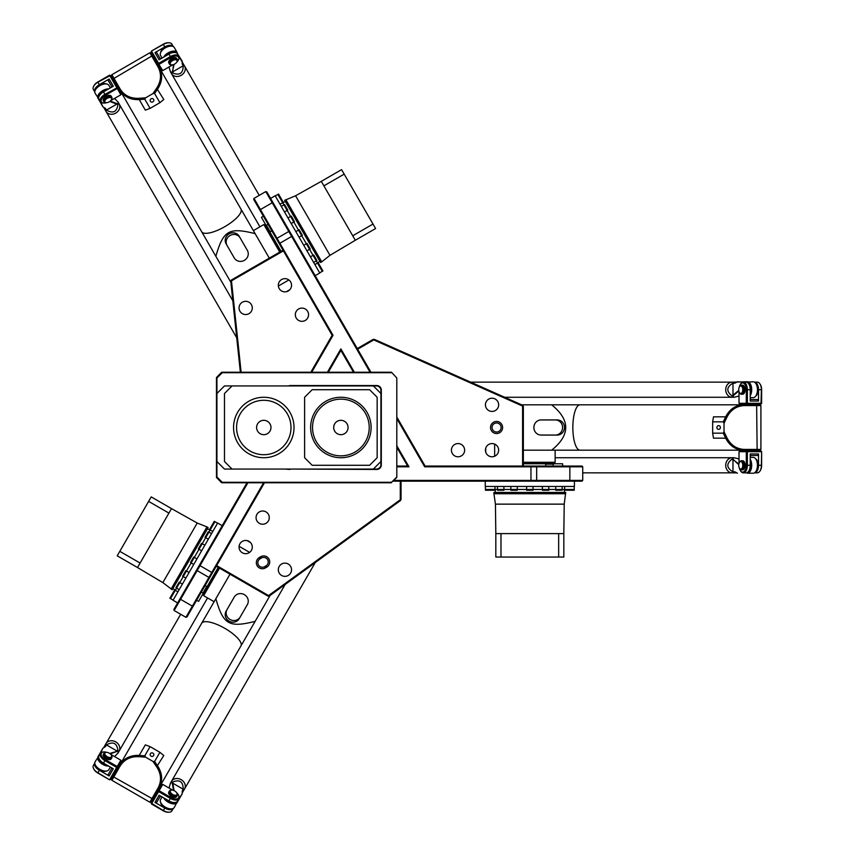 <?xml version="1.0" encoding="UTF-8"?>
<svg xmlns="http://www.w3.org/2000/svg" width="855" height="855" viewBox="0 0 855 855"><rect width="100%" height="100%" fill="white"/><g stroke="black" fill="none" stroke-linecap="round" stroke-linejoin="round"><path stroke-width="1.28" d="M324.537 291.876L324.163 291.234M401.048 481.162L400.29 481.162L400.29 499.758L401.048 499.384L401.048 481.162L581.977 481.162L582.725 480.403L393.866 480.403M357.262 348.562L357.647 349.214L373.742 339.916L373.047 339.446L357.262 348.562L266.803 191.873L265.766 191.595L370.065 372.246M247.01 482.754L173.864 609.465L174.131 610.491L247.886 482.754M205.82 590.388L207.551 587.374L206.728 586.551L202.945 593.092L204.078 593.402L205.82 590.388M267.348 229.087L269.079 232.1L270.212 231.791L266.439 225.25L265.606 226.083L267.348 229.087M396.805 447.283L407.204 465.291L406.766 466.05L396.805 466.05M328.277 372.246L340.504 351.063L341.316 351.17L353.489 372.246M407.204 465.291L407.643 466.05L406.766 466.05M340.504 351.063L340.878 350.411L341.316 351.17M549.476 463.025L546.003 463.025L545.693 464.158L553.249 464.158L552.95 463.025L549.476 463.025M259.354 557.481A6.049 6.049 0 0 0 257.141 565.732A6.049 6.049 0 0 0 265.403 567.944L266.707 567.196A6.049 6.049 0 0 0 268.919 558.935A6.049 6.049 0 0 0 260.657 556.723L259.354 557.481L260.112 558.785L261.416 558.026A4.532 4.532 0 0 1 267.615 559.694A4.532 4.532 0 0 1 265.958 565.882L264.644 566.641A4.532 4.532 0 0 1 258.445 564.984A4.532 4.532 0 0 1 260.112 558.785M401.048 499.384L400.439 500.581L400.29 499.758L268.577 595.582L216.636 565.593L216.262 566.245L267.968 596.106L268.577 595.582L269.24 596.042L267.968 596.106M400.29 481.162L393.108 481.162M264.473 482.754L216.636 565.593M269.282 517.617A6.616 6.616 0 0 1 259.364 523.346A6.616 6.616 0 0 1 259.364 511.889A6.616 6.616 0 0 1 269.282 517.617M291.544 569.74A6.616 6.616 0 0 1 281.626 575.468A6.616 6.616 0 0 1 281.626 564.011A6.616 6.616 0 0 1 291.544 569.74M252.278 547.072A6.616 6.616 0 0 1 242.36 552.8A6.616 6.616 0 0 1 242.36 541.343A6.616 6.616 0 0 1 252.278 547.072M494.308 431.422A4.532 4.532 0 0 1 494.308 423.578A4.532 4.532 0 0 1 501.105 427.5A4.532 4.532 0 0 1 494.308 431.422M493.549 432.737A6.049 6.049 0 0 0 502.612 427.5A6.049 6.049 0 0 0 493.549 422.263A6.049 6.049 0 0 0 493.549 432.737M373.047 339.446L374.394 339.382L373.742 339.916L522.587 406.072L522.587 466.05L523.346 466.05L523.346 406.339L522.587 406.072L522.662 405.27L523.346 406.339M357.647 349.214L370.942 372.246M396.805 417.048L425.095 466.05L522.587 466.05M454.721 444.45A6.616 6.616 0 0 1 464.639 450.179A6.616 6.616 0 0 1 454.721 455.897A6.616 6.616 0 0 1 454.721 444.45M488.729 399.103A6.616 6.616 0 0 1 498.647 404.821A6.616 6.616 0 0 1 488.729 410.55A6.616 6.616 0 0 1 488.729 399.103M488.729 444.45A6.616 6.616 0 0 1 498.647 450.179A6.616 6.616 0 0 1 488.729 455.897A6.616 6.616 0 0 1 488.729 444.45M269.24 596.042L400.439 500.581M522.662 405.27L374.394 339.382M230.743 281.188L231.32 280.055L231.47 280.846L230.743 281.188L240.373 372.246M241.131 372.246L231.47 280.846L283.4 250.857L283.026 250.205L231.32 280.055M310.814 372.246L332.146 335.299L283.4 250.857M281.626 290.989A6.616 6.616 0 0 1 281.626 279.532A6.616 6.616 0 0 1 291.544 285.26A6.616 6.616 0 0 1 281.626 290.989M242.36 313.657A6.616 6.616 0 0 1 242.36 302.2A6.616 6.616 0 0 1 252.278 307.928A6.616 6.616 0 0 1 242.36 313.657M298.63 320.443A6.616 6.616 0 0 1 298.63 308.986A6.616 6.616 0 0 1 308.559 314.715A6.616 6.616 0 0 1 298.63 320.443M425.095 466.05L424.657 466.798L582.725 466.798L581.977 466.05L523.346 466.05M396.805 418.565L424.657 466.798M311.69 372.246L333.023 335.299L253.988 198.403L253.711 199.429L283.026 250.205M263.596 482.754L185.92 617.299L186.946 617.021L216.262 566.245M354.355 372.246L340.878 348.893L327.401 372.246M396.805 466.798L408.947 466.798L396.805 445.765M333.023 335.299L332.146 335.299M340.878 350.411L340.878 348.893M408.947 466.798L407.643 466.05M210.159 529.972L214.936 521.689L217.555 523.207L214.284 521.315L209.496 529.587L212.777 531.479L210.159 529.972L208.898 532.141L211.516 533.648L208.246 531.757L205.04 537.325L208.31 539.216L205.692 537.699L202.218 543.716L204.837 545.223L201.566 543.331L198.36 548.899L201.63 550.791L199.012 549.273L175.318 590.324L174.655 589.939L169.878 598.222L173.148 600.114L170.53 598.596L175.318 590.324L177.925 591.831L174.655 589.939M179.774 582.586L182.393 584.093L179.123 582.212L175.906 587.77L179.187 589.661L176.568 588.155M186.454 571.012L189.073 572.529L185.802 570.638L182.596 576.195L185.866 578.087L183.248 576.58M194.342 557.364L196.96 558.871L193.69 556.99L190.473 562.547L193.743 564.439L191.125 562.921M151.228 496.905L148.631 501.393L168.927 513.107L171.513 508.618L151.228 496.905M168.927 513.107L140.092 563.05L119.807 551.336L117.21 555.814L137.505 567.528L140.092 563.05M148.631 501.393L119.807 551.336M137.505 567.528L162.845 582.597L172.229 589.758L208.128 527.578L206.985 526.915L171.086 589.095M162.845 582.597L197.227 523.036L171.513 508.618M197.227 523.036L206.985 526.915M207.466 528.721L210.02 530.196M222.225 525.686L217.651 523.036L173.052 600.274L177.637 602.914M218.228 567.389L207.006 586.829M203.319 593.199L198.606 601.364L196.565 600.37M218.656 567.635L207.359 587.182M203.811 593.327L201.972 595.529M317.494 263.051L322.282 271.334L319.663 272.841L322.934 270.96L318.156 262.677L314.886 264.569L317.494 263.051L316.243 260.882L313.625 262.4L316.906 260.508L313.689 254.95L310.418 256.831L313.037 255.324L309.563 249.318L306.945 250.825L310.215 248.933L309.232 247.223L307.009 243.376L303.739 245.257L306.357 243.75L290.593 216.443L277.875 194.427L275.257 195.934L278.527 194.053L283.315 202.325L280.034 204.217L282.652 202.71M287.12 210.437L284.501 211.955L287.772 210.063L284.565 204.495L281.295 206.386L283.913 204.879M293.799 222.011L291.181 223.518L294.451 221.637L291.245 216.069L287.975 217.961L290.593 216.443M301.687 235.659L299.068 237.177L302.339 235.285L299.122 229.717L295.851 231.609L298.47 230.102M375.602 228.552L373.004 224.063L352.72 235.788L355.306 240.266L375.602 228.552M352.72 235.788L323.885 185.845L344.18 174.131L341.583 169.643L321.298 181.356L323.885 185.845M373.004 224.063L344.18 174.131M321.298 181.356L295.584 195.774L284.683 200.316L320.582 262.496L321.726 261.833L285.827 199.653M295.584 195.774L329.966 255.335L355.306 240.266M329.966 255.335L321.726 261.833M319.92 261.352L317.365 262.827M315.174 275.652L319.759 273.012L275.16 195.774L270.586 198.424M281.06 251.338L269.838 231.897M266.161 225.528L261.448 217.362L263.329 216.08M280.632 251.584L269.346 232.026M265.798 225.891L264.815 223.187M494.981 489.477L485.426 489.477L485.426 486.452L485.426 490.236L494.981 490.236L494.981 486.452L494.981 489.477L497.482 489.477L497.482 486.452L497.482 490.236L503.905 490.236L503.905 486.452L503.905 489.477L510.852 489.477L510.852 486.452L510.852 490.236L517.275 490.236L517.275 486.452L517.275 489.477L574.229 489.477L574.229 486.452L574.229 490.236L564.663 490.236L564.663 486.452L564.663 489.477M555.739 489.477L555.739 486.452L555.739 490.236L562.163 490.236L562.163 486.452L562.163 489.477M542.38 489.477L542.38 486.452L542.38 490.236L548.803 490.236L548.803 486.452L548.803 489.477M526.616 489.477L526.616 486.452L526.616 490.236L533.039 490.236L533.039 486.452L533.039 489.477M495.815 557.043L500.987 557.043L500.987 533.616L495.815 533.616L495.815 557.043M500.987 533.616L558.657 533.616L558.657 557.043L563.83 557.043L563.83 533.616L558.657 533.616M500.987 557.043L558.657 557.043M563.83 533.616L564.215 504.14L565.721 492.427L493.923 492.427L493.923 493.741L565.721 493.741M564.215 504.14L495.44 504.14L495.815 533.616M495.44 504.14L493.923 493.741M495.248 492.427L495.248 489.477M485.234 481.162L485.234 486.452L574.41 486.452L574.41 481.162M523.346 463.773L545.8 463.773M553.153 463.773L562.579 463.773L562.75 466.05M523.346 463.282L545.928 463.282M553.025 463.282L555.846 463.773M270.971 427.5A7.182 7.182 0 0 1 263.789 434.682A7.182 7.182 0 0 1 256.607 427.5A7.182 7.182 0 0 1 263.789 420.318A7.182 7.182 0 0 1 270.971 427.5M348.06 427.5A7.182 7.182 0 0 1 340.878 434.682A7.182 7.182 0 0 1 333.696 427.5A7.182 7.182 0 0 1 340.878 420.318A7.182 7.182 0 0 1 348.06 427.5M216.465 477.464L221.498 482.626L222.225 482.295L216.924 477.005L216.465 477.464L216.465 377.536L216.924 377.996L222.225 372.705L221.498 372.374L216.465 377.536M391.515 372.246L396.805 377.996L391.515 372.246L221.755 372.246M396.805 477.005L391.515 482.295L396.805 477.464L396.805 377.996M391.515 372.705L222.225 372.705M216.924 377.996L216.924 393.492L224.491 385.936L373.379 385.936L380.935 393.492L380.935 464.532A4.532 4.532 0 0 1 376.403 469.064L378.594 469.064A4.532 4.532 0 0 1 376.777 469.448L289.813 469.064M380.935 461.508L373.379 469.064L224.491 469.064L216.924 461.508L216.924 477.005M391.515 482.295L222.225 482.295M391.515 482.754L221.755 482.754M289.482 385.936L284.95 385.936M289.482 385.552L376.777 385.552A4.532 4.532 0 0 1 381.309 390.094L381.309 464.906A4.532 4.532 0 0 1 378.594 469.064L373.379 469.064M380.935 393.492L380.935 390.468A4.532 4.532 0 0 0 376.403 385.936L373.379 385.936M285.281 469.064L289.813 469.448M232.047 469.064L224.491 461.508L224.491 393.492L232.047 385.936M263.789 397.265A30.235 30.235 0 0 1 289.973 442.612A30.235 30.235 0 0 1 237.605 442.612A30.235 30.235 0 0 1 263.789 397.265M216.924 461.508L216.924 393.492M312.161 465.291L304.604 457.735L304.604 397.265L312.161 389.709L369.595 389.709L377.151 397.265L377.151 457.735L369.595 465.291L312.161 465.291M340.878 455.843A28.343 28.343 0 0 0 369.221 427.5A28.343 28.343 0 0 0 340.878 399.157A28.343 28.343 0 0 0 312.535 427.5A28.343 28.343 0 0 0 340.878 455.843M340.878 397.265A30.235 30.235 0 0 1 367.062 442.612A30.235 30.235 0 0 1 314.693 442.612A30.235 30.235 0 0 1 340.878 397.265M263.789 454.71A27.21 27.21 0 0 0 290.999 427.5A27.21 27.21 0 0 0 263.789 400.29A27.21 27.21 0 0 0 236.579 427.5A27.21 27.21 0 0 0 263.789 454.71M756.632 404.821L743.583 404.821C735.738 405.11 729.796 409.043 725.767 416.642L723.277 421.836L724.025 423.257L726.91 417.229C730.704 409.93 736.433 406.04 744.074 405.591A30.502 23.374 -90 0 1 744.427 405.58L760.907 405.58L760.148 404.821L756.632 404.821L757.124 449.42L744.427 449.42A30.502 23.374 -90 0 1 744.074 449.409C736.433 448.961 730.704 445.07 726.91 437.771L724.025 431.743L724.025 423.257M760.907 449.42L757.124 449.42L756.632 450.179L760.148 450.179L760.907 449.42L760.907 405.58M723.277 421.836L712.653 421.836L712.653 433.164L723.277 433.164L725.767 438.359C729.796 445.957 735.738 449.89 743.583 450.179L756.632 450.179M724.025 431.743L723.277 433.164M718.649 429.36A1.86 1.763 90 0 1 716.885 427.5A1.86 1.763 90 0 1 718.649 425.64A1.86 1.763 90 0 1 720.412 427.5A1.86 1.763 90 0 1 718.649 429.36M712.653 433.164L713.487 438.134A22.679 7.171 90 0 0 713.498 438.166L725.681 438.166L726.825 437.578M523.346 450.179L551.657 450.179C570.403 435.056 570.403 419.944 551.657 404.821L580.011 404.821A22.679 7.171 90 0 0 572.839 427.5A22.679 7.171 90 0 0 580.011 450.179L551.657 450.179L555.141 450.179L555.141 462.266L523.346 462.266M744.074 449.409L743.583 450.179L568.393 450.179M726.825 417.422L725.681 416.834L713.498 416.834L712.653 421.836M744.074 405.591L743.583 404.821L568.393 404.821M562.75 404.821L559.031 404.821M542.968 419.944L557.31 419.944A7.556 7.171 90 0 1 564.482 427.5A7.556 7.171 90 0 1 557.31 435.056L541.055 435.056A7.556 7.171 90 0 1 533.883 427.5A7.556 7.171 90 0 1 541.055 419.944L557.31 419.944M555.397 419.944A7.556 7.171 90 0 1 562.569 427.5A7.556 7.171 90 0 1 555.397 435.056M521.646 404.821L551.657 404.821M152.639 798.891L159.158 787.594C162.845 780.647 162.407 773.54 157.833 766.251L154.584 761.506L152.981 761.431L156.754 766.956C161.178 773.893 161.681 780.786 158.261 787.637A30.502 23.374 30 0 1 158.089 787.947L149.849 802.214L150.875 801.937L152.639 798.891L113.779 777.013L120.128 766.027A30.502 23.374 30 0 1 120.299 765.727C124.52 759.326 130.74 756.312 138.97 756.686L145.628 757.188L152.981 761.431M111.887 780.294L113.779 777.013L113.362 776.222L111.61 779.268L111.887 780.294L149.849 802.214M154.584 761.506L159.896 752.304L150.085 746.629L144.773 755.831L139.034 755.393C130.441 755.083 124.061 758.257 119.892 764.915L113.362 776.222M145.628 757.188L144.773 755.831M150.384 753.725A1.86 1.763 -150 0 1 152.874 753.127A1.86 1.763 -150 0 1 153.601 755.585A1.86 1.763 -150 0 1 151.111 756.183A1.86 1.763 -150 0 1 150.384 753.725M150.085 746.629L145.361 744.876A22.679 7.171 -150 0 0 145.329 744.865L139.237 755.414L139.173 756.696M230.006 574.186L215.855 598.703C223.326 624.674 228.905 627.891 255.121 621.371L240.95 645.931A22.679 7.171 -150 0 0 224.897 628.382A22.679 7.171 -150 0 0 201.673 623.263L215.855 598.703L214.113 601.717L203.64 595.679L219.532 568.137M120.299 765.727L119.892 764.915L207.487 613.195M156.636 766.785L163.807 755.531L159.896 752.304M240.95 645.92L246.764 635.864M249.575 630.979L251.434 627.762M158.261 787.637L159.158 787.594L240.95 645.931M240.17 617.054A7.556 7.171 -150 0 1 230.038 619.49A7.556 7.171 -150 0 1 227.077 609.497L234.249 597.079A7.556 7.171 -150 0 1 244.38 594.653A7.556 7.171 -150 0 1 247.341 604.635L239.208 618.71A7.556 7.171 -150 0 1 229.076 621.147A7.556 7.171 -150 0 1 226.115 611.154L233.287 598.735M227.077 609.497L226.115 611.154M270.127 595.39L255.121 621.371M113.362 78.778L119.892 90.085C124.061 96.743 130.441 99.917 139.034 99.608L144.773 99.169L145.628 97.812L138.97 98.314C130.74 98.688 124.52 95.675 120.299 89.273A30.502 23.374 150 0 1 120.128 88.973L111.887 74.706L111.61 75.732L113.362 78.778L151.741 56.067L158.089 67.053A30.502 23.374 150 0 1 158.261 67.363C161.681 74.214 161.178 81.107 156.754 88.044L152.981 93.569L145.628 97.812M149.849 52.786L151.741 56.067L152.639 56.109L150.875 53.063L149.849 52.786L111.887 74.706M144.773 99.169L150.085 108.371L159.896 102.696L154.584 93.494L157.833 88.749C162.407 81.46 162.845 74.342 159.158 67.406L152.639 56.109M152.981 93.569L154.584 93.494M153.601 99.415A1.86 1.763 -30 0 1 152.874 101.873A1.86 1.763 -30 0 1 150.384 101.275A1.86 1.763 -30 0 1 151.111 98.817A1.86 1.763 -30 0 1 153.601 99.415M159.896 102.696L163.786 99.49A22.679 7.171 -30 0 0 163.807 99.469L156.636 88.215M269.282 258.135L255.121 233.629C228.905 227.109 223.326 230.326 215.855 256.297L201.673 231.737A22.679 7.171 -30 0 0 224.897 226.618A22.679 7.171 -30 0 0 240.95 209.069L255.121 233.629L253.379 230.604L263.853 224.555L279.756 252.097M158.261 67.363L159.158 67.406L246.764 219.137M139.173 98.304L139.237 99.586L145.329 110.135L150.085 108.371M120.299 89.273L119.892 90.085L207.487 241.805M210.309 246.689L212.168 249.906M233.287 256.265L226.115 243.846A7.556 7.171 -30 0 1 229.076 233.853A7.556 7.171 -30 0 1 239.208 236.29L247.341 250.365A7.556 7.171 -30 0 1 244.38 260.348A7.556 7.171 -30 0 1 234.249 257.921L226.115 243.846M227.077 245.503A7.556 7.171 -30 0 1 230.038 235.51A7.556 7.171 -30 0 1 240.17 237.947M230.861 282.289L215.855 256.297M750.22 395.726A7.941 4.254 -90 0 0 751.438 386.952A7.941 4.254 -90 0 0 747.452 381.779L732.115 382.153A7.556 6.38 90 0 0 725.735 389.709A7.556 6.38 90 0 0 732.115 397.265L732.104 397.265A7.556 6.38 -90 0 1 725.724 389.709A7.556 6.38 -90 0 1 732.104 382.153L470.635 382.153M731.666 395.609L733.216 395.651L731.666 395.609C726.152 391.141 726.59 386.984 732.97 383.168L732.992 395.181M738.827 390.863L738.624 390.863A4.157 2.223 -90 0 0 737.726 391.227L732.97 395.17M733.216 395.651L738.122 391.569A3.783 2.02 90 0 1 738.902 391.248M750.22 399.531L757.712 399.531L758.524 401.048L750.22 401.048L750.22 389.709A7.556 4.051 -90 0 0 746.18 382.153L747.131 382.153A7.556 4.051 90 0 1 750.808 386.535A7.556 4.051 90 0 1 750.22 394.593M737.459 381.779L743.305 382.153A7.556 4.051 -90 0 0 740.74 383.863A7.556 4.051 -90 0 0 740.548 384.173M736.775 382.153L734.99 383.168A7.556 6.38 -90 0 1 735.492 382.858L737.085 381.982M747.131 382.153L753.202 381.779A7.941 4.254 90 0 1 755.895 383.574A7.941 4.254 90 0 1 755.895 395.844A7.941 4.254 90 0 1 753.202 397.65L750.22 397.65M739.019 396.068L734.135 397.265L732.126 396.004M734.99 383.168L732.97 383.168M755.991 395.694A7.556 4.051 -90 0 0 756.087 395.555A7.556 4.051 -90 0 0 756.087 383.863A7.556 4.051 -90 0 0 755.991 383.724M738.902 463.752A3.783 2.02 90 0 1 738.122 463.431L732.126 458.996L734.135 457.735L732.115 457.735A7.556 6.38 90 0 0 728.129 459.392A7.556 6.38 90 0 0 726.087 467.792A7.556 6.38 90 0 0 732.115 472.847A7.556 6.38 -90 0 1 725.724 465.291A7.556 6.38 -90 0 1 732.104 457.735L555.141 457.735M737.085 473.018L735.492 472.142A7.556 6.38 -90 0 1 734.99 471.832L736.775 472.847L582.725 472.847M755.991 471.276A7.556 4.051 -90 0 0 756.087 471.137A7.556 4.051 -90 0 0 756.087 459.445A7.556 4.051 -90 0 0 755.991 459.306M750.22 457.35L753.202 457.35A7.941 4.254 90 0 1 755.895 459.156A7.941 4.254 90 0 1 755.895 471.426A7.941 4.254 90 0 1 753.202 473.221L747.452 473.221A7.941 4.254 -90 0 0 751.438 468.048A7.941 4.254 -90 0 0 750.22 459.274M740.548 470.827A7.556 4.051 -90 0 0 740.74 471.137A7.556 4.051 -90 0 0 743.305 472.847L746.18 472.847A7.556 4.051 -90 0 0 750.22 465.291L750.22 453.952L758.524 453.952L757.712 455.469L750.22 455.469M736.775 472.847L737.459 473.221M734.135 457.735L739.019 458.932M732.126 458.996L731.666 459.392C726.152 463.859 726.59 468.016 732.97 471.832L734.99 471.832M733.216 459.349L737.726 463.773A4.157 2.223 -90 0 0 738.624 464.137L738.827 464.137M731.666 459.392L732.992 459.819M750.22 460.407A7.556 4.051 90 0 1 750.808 468.465A7.556 4.051 90 0 1 747.131 472.847M732.97 459.83L732.97 471.832M105.999 743.636A7.556 6.38 30 0 1 115.735 741.884A7.556 6.38 30 0 1 119.08 751.192A7.556 6.38 30 0 1 119.08 751.203A7.556 6.38 -150 0 0 115.724 741.894A7.556 6.38 -150 0 0 105.988 743.647A7.556 6.38 30 0 1 105.999 743.636L180.683 614.275M110.466 754.067A3.783 2.02 -150 0 1 111.139 753.565L117.124 751.353L117.872 749.985C116.75 742.974 112.935 741.274 106.437 744.897L105.56 746.415A7.556 6.38 -150 0 0 104.075 747.43M117.979 750.583L118.065 752.956L114.591 756.59M104.417 747.238A7.684 6.487 30 0 1 104.705 747.046A7.684 6.487 30 0 1 105.165 746.8L105.56 746.415M105.165 746.8L102.985 748.093L97.994 756.739A7.941 4.254 30 0 0 100.484 762.778A7.941 4.254 30 0 0 108.692 766.123M103.53 751.962A7.556 4.051 30 0 0 103.156 751.973A7.556 4.051 30 0 0 100.398 753.341L102.985 748.093M107.709 765.546A7.556 4.051 -150 0 1 100.43 762.019A7.556 4.051 -150 0 1 98.475 756.654L98.956 755.82A7.556 4.051 30 0 0 103.476 763.109L113.298 768.773L109.151 775.966L108.243 774.502L111.984 768.025M117.124 751.353L111.043 753.041A4.157 2.223 30 0 0 110.274 753.65L110.177 753.811M117.872 749.985L116.836 750.925L106.437 744.897M95.418 765.107A7.556 4.051 30 0 0 95.493 765.257A7.556 4.051 30 0 0 105.614 771.103A7.556 4.051 30 0 0 105.785 771.092M110.348 767.074L108.863 769.65A7.941 4.254 -150 0 1 105.956 771.082A7.941 4.254 -150 0 1 95.333 764.947A7.941 4.254 -150 0 1 95.119 761.72L98.475 756.654M315.271 562.547L184.541 788.983A7.556 6.38 30 0 1 184.53 788.994A7.556 6.38 -150 0 0 183.162 781.246A7.556 6.38 -150 0 0 174.869 778.809A7.556 6.38 -150 0 0 171.438 781.438L171.449 781.427A7.556 6.38 30 0 1 181.185 779.675A7.556 6.38 30 0 1 184.541 788.983L182.201 793.023L182.211 791.281A7.684 6.487 30 0 1 182.233 791.805A7.684 6.487 30 0 1 182.211 792.158M182.211 792.542A7.556 6.38 -150 0 0 182.35 790.747L183.227 789.229C183.109 781.791 179.732 779.343 173.095 781.876L172.293 783.201L173.095 781.876M169.023 788.021L170.434 783.191L172.539 782.079M182.35 790.747L182.211 791.281M163.722 797.886A7.941 4.254 30 0 0 170.711 803.326A7.941 4.254 30 0 0 177.188 802.471L182.19 793.814L178.941 798.688A7.556 4.051 30 0 0 178.738 795.61A7.556 4.051 30 0 0 178.567 795.289M182.19 793.814L182.201 793.034M160.868 802.898A7.556 4.051 30 0 0 160.943 803.048A7.556 4.051 30 0 0 171.064 808.894A7.556 4.051 30 0 0 171.235 808.883M160.419 795.984L156.679 802.471L154.969 802.418L159.115 795.225L168.937 800.9A7.556 4.051 30 0 0 177.498 801.167L174.313 807.441A7.941 4.254 -150 0 1 171.417 808.873A7.941 4.254 -150 0 1 160.783 802.738A7.941 4.254 -150 0 1 160.569 799.511L162.055 796.935M173.629 790.448L173.725 790.277A4.157 2.223 30 0 0 173.864 789.315L172.828 783.223L183.227 789.229M172.293 783.201L173.373 789.486A3.783 2.02 -150 0 1 173.266 790.33M177.017 802.001A7.556 4.051 -150 0 1 171.395 802.995A7.556 4.051 -150 0 1 164.705 798.452M105.999 111.364A7.556 6.38 150 0 1 105.988 111.353A7.556 6.38 -30 0 0 113.373 114.046A7.556 6.38 -30 0 0 119.636 108.083A7.556 6.38 -30 0 0 119.08 103.797A7.556 6.38 150 0 1 119.08 103.808A7.556 6.38 150 0 1 115.735 113.117A7.556 6.38 150 0 1 105.999 111.364L236.728 337.8M104.075 107.57A7.556 6.38 -30 0 0 105.56 108.585L106.437 110.103C112.935 113.726 116.75 112.026 117.872 105.015L117.124 103.647L117.872 105.015M114.591 98.411L118.065 102.044L117.979 104.417M105.56 108.585L105.165 108.2A7.684 6.487 150 0 1 104.705 107.954A7.684 6.487 150 0 1 104.417 107.762M108.692 88.877A7.941 4.254 150 0 0 100.484 92.222A7.941 4.254 150 0 0 97.994 98.261L102.985 106.907L105.165 108.2M102.985 106.907L100.398 101.66A7.556 4.051 150 0 0 103.156 103.028A7.556 4.051 150 0 0 103.53 103.038M105.785 83.908A7.556 4.051 150 0 0 105.614 83.897A7.556 4.051 150 0 0 95.493 89.743A7.556 4.051 150 0 0 95.418 89.893M111.984 86.975L108.243 80.498L109.151 79.034L113.298 86.227L103.476 91.891A7.556 4.051 150 0 0 98.956 99.18L95.119 93.281A7.941 4.254 -30 0 1 95.333 90.053A7.941 4.254 -30 0 1 105.956 83.918A7.941 4.254 -30 0 1 108.863 85.35L110.348 87.926M110.177 101.189L110.274 101.35A4.157 2.223 150 0 0 111.043 101.959L116.836 104.096L106.437 110.103M117.124 103.647L111.139 101.435A3.783 2.02 -30 0 1 110.466 100.933M98.475 98.346A7.556 4.051 -30 0 1 100.43 92.981A7.556 4.051 -30 0 1 107.709 89.454M173.266 64.67A3.783 2.02 -30 0 1 173.373 65.514L172.539 72.921L170.434 71.809L171.438 73.562A7.556 6.38 -30 0 0 174.869 76.191A7.556 6.38 -30 0 0 183.162 73.754A7.556 6.38 -30 0 0 184.53 66.006A7.556 6.38 150 0 1 181.185 75.326A7.556 6.38 150 0 1 171.449 73.573L259.931 226.821M182.201 61.613L182.233 63.441A7.556 6.38 150 0 1 182.211 64.018L182.201 61.966L184.53 66.006A7.556 6.38 150 0 1 184.541 66.017L259.225 195.378M171.235 46.117A7.556 4.051 150 0 0 171.064 46.106A7.556 4.051 150 0 0 160.943 51.952A7.556 4.051 150 0 0 160.868 52.102M162.055 58.065L160.569 55.49A7.941 4.254 -30 0 1 160.783 52.262A7.941 4.254 -30 0 1 171.417 46.127A7.941 4.254 -30 0 1 174.313 47.559L177.188 52.529A7.941 4.254 150 0 0 170.711 51.674A7.941 4.254 150 0 0 163.722 57.114M182.201 61.966L177.017 52.999L182.19 61.186M170.434 71.809L169.023 66.979M172.539 72.921L173.095 73.124C179.732 75.657 183.109 73.209 183.227 65.771L182.211 64.018M172.293 71.799L173.864 65.685A4.157 2.223 150 0 0 173.725 64.724L173.629 64.553M173.095 73.124L172.806 71.767L183.227 65.771M164.705 56.548A7.556 4.051 -30 0 1 171.395 52.005A7.556 4.051 -30 0 1 177.017 52.999M739.319 387.048A6.797 3.644 90 0 1 740.355 384.451A6.797 3.644 90 0 1 744.224 383.564A6.797 3.644 90 0 1 746.308 389.709L746.308 403.314L746.949 404.073L760.993 404.073L761.623 403.314L747.356 403.314L747.356 389.709A7.556 4.051 -90 0 0 743.305 382.153L746.18 382.153M760.993 404.073L761.399 389.709A7.556 4.051 90 0 0 759.913 383.863A7.556 4.051 90 0 0 757.348 382.153L754.495 382.153A7.556 4.051 90 0 1 758.524 389.709L758.524 401.048M739.019 403.314L739.661 404.073L746.949 404.073L747.356 403.314L739.019 403.314L739.019 391.676M761.623 403.314L761.623 389.709A6.797 3.644 -90 0 0 760.298 384.451A6.797 3.644 -90 0 0 760.106 384.173M750.423 399.531L750.423 397.65M741.392 385.178L742.664 385.178A4.532 2.426 90 0 1 745.09 389.709A4.532 2.426 90 0 1 742.664 394.241L741.392 394.241A4.532 2.426 -90 0 0 743.818 389.709A4.532 2.426 -90 0 0 741.392 385.178A4.532 2.426 -90 0 0 739.853 386.204A4.532 2.426 -90 0 0 739.661 386.524M758.524 453.952L758.524 465.291L761.399 465.291L761.623 451.686L760.993 450.927L739.661 450.927L739.019 451.686L746.308 451.686L746.949 450.927L747.356 451.686L761.399 451.686L760.993 450.927M739.319 467.952A6.797 3.644 90 0 0 740.355 470.549A6.797 3.644 90 0 0 744.224 471.436A6.797 3.644 90 0 0 746.308 465.291L746.308 451.686L747.356 451.686L747.356 465.291L750.22 465.291M739.019 463.325L739.019 451.686M746.18 472.847L743.305 472.847A7.556 4.051 -90 0 0 747.356 465.291L746.308 465.291M760.106 470.827A6.797 3.644 -90 0 0 760.298 470.549A6.797 3.644 -90 0 0 761.623 465.291L761.623 451.686M761.623 465.291L761.399 465.291A7.556 4.051 90 0 1 759.913 471.137A7.556 4.051 90 0 1 757.348 472.847L754.495 472.847A7.556 4.051 90 0 0 758.524 465.291M741.392 460.76L742.664 460.76A4.532 2.426 90 0 1 745.09 465.291A4.532 2.426 90 0 1 742.664 469.823L741.392 469.823A4.532 2.426 -90 0 0 743.818 465.291A4.532 2.426 -90 0 0 741.392 460.76A4.532 2.426 -90 0 0 739.853 461.786A4.532 2.426 -90 0 0 739.661 462.106M740.751 461.508A3.783 2.02 90 0 1 742.653 466.563A3.783 2.02 90 0 1 739.468 468.209A3.783 2.02 90 0 1 739.468 462.363A3.783 2.02 90 0 1 740.751 461.508M739.661 468.476A4.532 2.426 -90 0 0 739.853 468.797A4.532 2.426 -90 0 0 741.392 469.823M740.751 385.936A3.783 2.02 90 0 1 742.653 390.981A3.783 2.02 90 0 1 739.468 392.637A3.783 2.02 90 0 1 739.468 386.791A3.783 2.02 90 0 1 740.751 385.936M739.661 392.894A4.532 2.426 -90 0 0 739.853 393.215A4.532 2.426 -90 0 0 741.392 394.241M755.713 471.682A6.797 3.644 -90 0 0 758.118 465.291A6.797 3.644 -90 0 0 755.713 458.889M750.22 461.689A6.797 3.644 90 0 1 748.285 471.746M750.423 457.35L750.423 455.469M755.713 396.111A6.797 3.644 -90 0 0 758.118 389.709A6.797 3.644 -90 0 0 755.713 383.318M748.285 383.254A6.797 3.644 90 0 1 750.22 393.311M176.686 792.777A6.797 3.644 -150 0 1 178.417 794.979A6.797 3.644 -150 0 1 177.252 798.773A6.797 3.644 -150 0 1 170.893 797.512L159.105 790.704L158.132 790.875L151.111 803.037L151.453 803.967L158.592 791.612L170.369 798.41A7.556 4.051 30 0 0 178.941 798.688L177.498 801.167M151.111 803.037L163.348 810.572A7.556 4.051 -150 0 0 169.151 812.207A7.556 4.051 -150 0 0 171.919 810.85L173.341 808.37A7.556 4.051 -150 0 1 164.78 808.082L154.969 802.418M162.749 784.398L161.777 784.569L158.132 790.875L158.592 791.612L162.749 784.398L172.828 790.212M151.453 803.967L163.23 810.775A6.797 3.644 30 0 0 168.456 812.25A6.797 3.644 30 0 0 168.788 812.218M160.323 796.165L161.958 797.106M177.274 795.513L176.643 796.625A4.532 2.426 -150 0 1 171.502 796.454A4.532 2.426 -150 0 1 168.788 792.083L169.418 790.982A4.532 2.426 30 0 0 172.133 795.353A4.532 2.426 30 0 0 177.274 795.513A4.532 2.426 30 0 0 177.156 793.664A4.532 2.426 30 0 0 176.974 793.344M109.151 775.966L99.33 770.291L97.898 772.781L109.558 779.792L110.53 779.61L121.196 761.142L120.865 760.213L117.221 766.518L117.552 767.448L116.697 767.427L109.675 779.589L110.53 779.61M106.629 752.336A6.797 3.644 -150 0 0 103.861 751.93A6.797 3.644 -150 0 0 101.157 754.837A6.797 3.644 -150 0 0 105.432 759.721L117.221 766.518L116.697 767.427L104.919 760.619L103.476 763.109M110.787 754.399L120.865 760.213M98.956 755.82L100.398 753.341A7.556 4.051 30 0 0 104.919 760.619L105.432 759.721M93.751 768.902A6.797 3.644 30 0 0 93.89 769.201A6.797 3.644 30 0 0 97.78 772.984L109.558 779.792M97.78 772.984L97.898 772.781A7.556 4.051 -150 0 1 93.569 768.581A7.556 4.051 -150 0 1 93.377 765.503L94.798 763.023A7.556 4.051 -150 0 0 99.33 770.291M111.823 757.722L111.182 758.834A4.532 2.426 -150 0 1 106.041 758.663A4.532 2.426 -150 0 1 103.327 754.292L103.968 753.191A4.532 2.426 30 0 0 106.683 757.562A4.532 2.426 30 0 0 111.823 757.722A4.532 2.426 30 0 0 111.706 755.873A4.532 2.426 30 0 0 111.513 755.553M111.492 756.793A3.783 2.02 -150 0 1 106.159 755.916A3.783 2.02 -150 0 1 106.33 752.336A3.783 2.02 -150 0 1 111.385 755.254A3.783 2.02 -150 0 1 111.492 756.793M106.009 752.368A4.532 2.426 30 0 0 105.625 752.368A4.532 2.426 30 0 0 103.968 753.191M176.942 794.584A3.783 2.02 -150 0 1 171.609 793.707A3.783 2.02 -150 0 1 171.78 790.127A3.783 2.02 -150 0 1 176.846 793.045A3.783 2.02 -150 0 1 176.942 794.584M171.46 790.159A4.532 2.426 30 0 0 171.086 790.159A4.532 2.426 30 0 0 169.418 790.982M95.194 764.659A6.797 3.644 30 0 0 99.533 769.949A6.797 3.644 30 0 0 106.277 771.06M106.597 764.915A6.797 3.644 -150 0 1 98.859 758.193M110.252 767.256L111.887 768.196M160.644 802.45A6.797 3.644 30 0 0 164.983 807.729A6.797 3.644 30 0 0 171.727 808.851M175.499 802.439A6.797 3.644 -150 0 1 165.817 799.094M160.419 59.016L156.679 52.529L154.969 52.583L159.115 59.775L168.937 54.1A7.556 4.051 150 0 1 177.498 53.833L178.941 56.312A7.556 4.051 150 0 0 170.369 56.59L158.592 63.388L159.105 64.296L170.893 57.488A6.797 3.644 -30 0 1 177.252 56.227A6.797 3.644 -30 0 1 178.417 60.021A6.797 3.644 -30 0 1 176.686 62.223M154.969 52.583L164.78 46.918L163.348 44.428L151.453 51.033L151.111 51.963L162.749 70.602L161.777 70.431L158.132 64.125L158.592 63.388L151.57 51.225L151.111 51.963M178.567 59.711A7.556 4.051 150 0 0 178.738 59.39A7.556 4.051 150 0 0 178.941 56.312M172.828 64.788L162.749 70.602M168.788 42.782A6.797 3.644 150 0 0 168.456 42.75A6.797 3.644 150 0 0 163.23 44.225L151.453 51.033M163.23 44.225L163.348 44.428A7.556 4.051 -30 0 1 169.151 42.793A7.556 4.051 -30 0 1 171.919 44.15L173.341 46.63A7.556 4.051 -30 0 0 164.78 46.918M169.418 64.018L168.788 62.917A4.532 2.426 -30 0 1 171.502 58.546A4.532 2.426 -30 0 1 176.643 58.375L177.274 59.487A4.532 2.426 150 0 0 172.133 59.647A4.532 2.426 150 0 0 169.418 64.018A4.532 2.426 150 0 0 171.086 64.841A4.532 2.426 150 0 0 171.46 64.841M98.956 99.18L100.398 101.66A7.556 4.051 150 0 1 104.919 94.381L117.552 87.552L110.53 75.39L109.558 75.208L120.865 94.787L121.196 93.858L117.552 87.552L117.221 88.482L105.432 95.279A6.797 3.644 -30 0 0 101.157 100.163A6.797 3.644 -30 0 0 103.861 103.07L103.156 103.028M110.53 75.39L97.898 82.219A7.556 4.051 -30 0 0 93.569 86.419A7.556 4.051 -30 0 0 93.377 89.497L94.798 91.977A7.556 4.051 -30 0 1 99.33 84.709L109.151 79.034M120.865 94.787L110.787 100.601M109.558 75.208L97.78 82.016A6.797 3.644 150 0 0 93.89 85.799A6.797 3.644 150 0 0 93.751 86.099M106.629 102.664A6.797 3.644 -30 0 1 103.861 103.07M111.887 86.804L110.252 87.744M103.968 101.809L103.327 100.708A4.532 2.426 -30 0 1 106.041 96.337A4.532 2.426 -30 0 1 111.182 96.166L111.823 97.278A4.532 2.426 150 0 0 106.683 97.438A4.532 2.426 150 0 0 103.968 101.809A4.532 2.426 150 0 0 105.625 102.632A4.532 2.426 150 0 0 106.009 102.632M111.492 98.207A3.783 2.02 -30 0 1 111.385 99.746A3.783 2.02 -30 0 1 106.33 102.664A3.783 2.02 -30 0 1 106.159 99.084A3.783 2.02 -30 0 1 111.492 98.207M111.513 99.447A4.532 2.426 150 0 0 111.706 99.127A4.532 2.426 150 0 0 111.823 97.278M176.942 60.416A3.783 2.02 -30 0 1 176.846 61.955A3.783 2.02 -30 0 1 171.78 64.873A3.783 2.02 -30 0 1 171.609 61.293A3.783 2.02 -30 0 1 176.942 60.416M176.974 61.656A4.532 2.426 150 0 0 177.156 61.336A4.532 2.426 150 0 0 177.274 59.487M106.277 83.94A6.797 3.644 150 0 0 99.533 85.051A6.797 3.644 150 0 0 95.194 90.341M98.859 96.807A6.797 3.644 -30 0 1 106.597 90.085M171.727 46.149A6.797 3.644 150 0 0 164.983 47.271A6.797 3.644 150 0 0 160.644 52.55M165.817 55.906A6.797 3.644 -30 0 1 175.499 52.561M161.958 57.894L160.323 58.835M205.692 537.699L208.898 532.141M199.012 549.273L202.218 543.716M313.037 255.324L316.243 260.882M306.357 243.75L309.563 249.318M517.275 489.477L510.852 489.477M503.905 489.477L497.482 489.477M265.403 567.944L264.644 566.641M266.707 567.196L265.958 565.882M261.416 558.026L260.657 556.723M530.955 481.162L530.955 466.05M289.738 231.598L288.798 231.481L277.02 238.289L276.646 239.165M279.222 243.611L292.314 236.055M273.151 202.881L272.211 202.763L260.433 209.561L260.059 210.437M536.106 481.162L536.673 480.403L536.673 466.798L536.106 466.05M569.27 481.162L569.847 480.403L569.847 466.798L569.27 466.05M212.457 572.839L199.365 565.283M196.8 569.74L197.163 570.606L208.941 577.414L209.881 577.296M180.213 598.468L180.576 599.334L192.364 606.142L193.305 606.024M743.946 404.821L744.427 405.58M725.767 416.642L726.91 417.229M726.91 437.771L725.767 438.359M744.427 449.42L743.946 450.179M158.987 787.904L158.089 787.947M157.833 766.251L156.754 766.956M138.97 756.686L139.034 755.393M120.128 766.027L119.711 765.225M119.711 89.775L120.128 88.973M139.034 99.608L138.97 98.314M156.754 88.044L157.833 88.749M158.089 67.053L158.987 67.096M738.987 391.569L737.726 391.227M738.987 463.431L737.726 463.773M110.712 754.313L111.043 753.041M173.864 789.315L172.934 790.234M111.043 101.959L110.712 100.687M172.934 64.766L173.864 65.685M746.308 389.709L750.22 389.709M761.623 389.709L758.524 389.709M170.893 797.512L168.937 800.9M163.23 810.775L164.78 808.082M168.937 54.1L170.893 57.488M103.476 91.891L105.432 95.279M97.78 82.016L99.33 84.709M201.31 592.152L202.945 593.092M205.093 585.6L206.728 586.551M268.075 224.309L266.439 225.25M271.847 230.85L270.212 231.791M553.249 466.05L553.249 464.158M545.693 466.05L545.693 464.158M485.726 452.145L485.726 448.202M494.65 456.249L494.65 444.098M247.116 540.616L250.526 542.583M239.101 546.302L249.617 552.373M289.802 289.738L286.382 291.715M288.883 279.959L278.367 286.03M171.449 595.508L172.101 595.882M212.713 524.029L213.365 524.404M280.098 196.768L279.446 197.142M321.362 268.246L320.711 268.62M488.558 490.236L488.558 489.477M571.087 490.236L571.087 489.477M582.725 480.403L582.725 466.798M265.766 191.595L253.988 198.403M174.131 610.491L185.92 617.299M172.892 588.614L175.446 590.089M203.511 593.851L204.398 594.364M285.346 201.459L282.791 202.934M265.499 225.357L264.612 225.87M564.396 492.427L564.396 489.477M553.634 463.282L553.634 462.266M734.135 397.265L504.642 397.265M105.988 743.647L103.658 747.676M119.08 751.203L118.065 752.956M207.562 597.944L119.08 751.192M104.705 747.046L103.348 747.869M285.175 584.435L170.434 783.191M182.233 791.805L182.201 793.387M119.08 103.797L118.065 102.044M105.988 111.353L103.658 107.324M232.817 300.789L119.08 103.808M104.705 107.954L103.348 107.132M740.355 384.451L740.74 383.863M760.298 384.451L759.913 383.863M740.355 470.549L740.74 471.137M760.298 470.549L759.913 471.137M739.468 468.209L739.853 468.797M739.468 462.363L739.853 461.786M739.468 392.637L739.853 393.215M739.468 386.791L739.853 386.204M756.376 404.821L756.376 404.073M744.278 404.821L744.278 404.073M756.376 450.927L756.376 450.179M744.278 450.927L744.278 450.179M178.417 794.979L178.738 795.61M168.456 812.25L169.151 812.207M103.861 751.93L103.156 751.973M93.89 769.201L93.569 768.581M106.33 752.336L105.625 752.368M111.385 755.254L111.706 755.873M171.78 790.127L171.086 790.159M176.846 793.045L177.156 793.664M152.767 798.666L153.419 799.04M158.816 788.192L159.468 788.567M112.839 775.613L113.491 775.987M118.888 765.139L119.54 765.514M178.417 60.021L178.738 59.39M168.456 42.75L169.151 42.793M93.89 85.799L93.569 86.419M111.385 99.746L111.706 99.127M106.33 102.664L105.625 102.632M176.846 61.955L177.156 61.336M171.78 64.873L171.086 64.841M158.816 66.808L159.468 66.433M152.767 56.334L153.419 55.96M118.888 89.861L119.54 89.486M112.839 79.387L113.491 79.013"/></g></svg>
